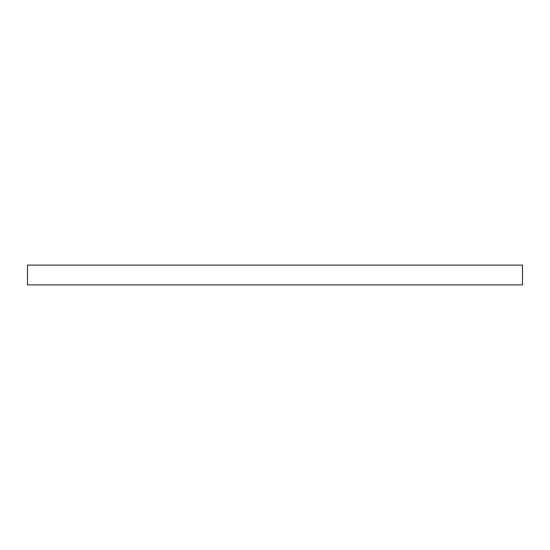 <?xml version="1.0" encoding="UTF-8"?>
<svg xmlns="http://www.w3.org/2000/svg" width="550" height="550" viewBox="0 0 550 550"><rect width="100%" height="100%" fill="white"/><g stroke="black" fill="none" stroke-linecap="round" stroke-linejoin="round"><path stroke-width="0.82" d="M27.5 265.1L522.5 265.1L522.5 284.9L27.5 284.9L27.5 265.1"/></g></svg>
